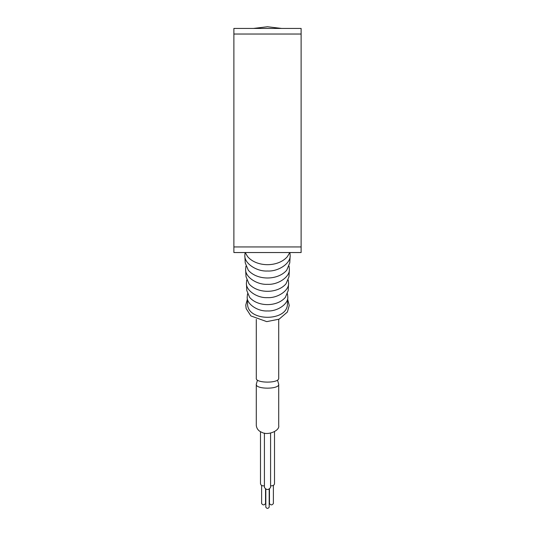 <?xml version="1.0" encoding="UTF-8"?>
<svg xmlns="http://www.w3.org/2000/svg" width="535" height="535" viewBox="0 0 535 535"><rect width="100%" height="100%" fill="white"/><g stroke="black" fill="none" stroke-linecap="round" stroke-linejoin="round"><path stroke-width="0.8" d="M233.882 34.033L233.882 252.54L301.118 252.54L301.118 28.429L233.882 28.429L233.882 34.033L301.118 34.033M289.796 252.54L287.382 256.639C278.2 267.36 256.8 267.36 247.618 256.639L245.204 252.54M289.93 252.54L290.171 255.61C290.639 263.454 278.334 271.673 267.5 271.011C256.666 271.673 244.361 263.454 244.829 255.61L245.07 252.54M290.171 255.61L289.763 262.872L286.7 270.228C277.839 280.581 257.161 280.581 248.3 270.228L245.237 262.872L244.829 255.61M289.074 266.162L289.388 269.453C289.843 277.03 277.959 284.961 267.5 284.326C257.041 284.961 245.157 277.03 245.612 269.453L245.926 266.162M289.388 269.453L288.98 276.715L286.024 283.811C277.478 293.802 257.522 293.802 248.976 283.811L246.02 276.715L245.612 269.453M288.271 280.006L288.606 283.296C289.04 290.599 277.585 298.249 267.5 297.634C257.415 298.249 245.96 290.599 246.394 283.296L246.729 280.006M288.606 283.296L288.191 290.558L285.349 297.393C277.11 307.023 257.89 307.023 249.651 297.393L246.809 290.558L246.394 283.296M287.469 293.849L287.823 297.139C288.238 304.174 277.21 311.544 267.5 310.949C257.79 311.544 246.762 304.174 247.177 297.139L247.531 293.849M287.823 297.139L287.422 304.154C287.435 321.675 247.565 321.675 247.578 304.154L247.177 297.139M278.708 319.341L278.708 378.198C279.357 383.521 255.121 383.327 256.298 378.178L256.292 319.341M278.708 425.486C280.052 430.775 267.701 435.811 261.896 432.347C258.599 431.096 256.733 428.809 256.292 425.486L256.292 384.224C255.282 389.467 279.551 389.473 278.708 384.237L278.708 425.486M278.708 384.237L277.551 380.224M257.442 380.245L256.298 384.224M264.417 485.82C262.177 486.088 260.873 485.385 260.498 483.72L260.498 431.671M270.583 433.103L270.583 487.412C268.503 490.22 266.45 490.22 264.417 487.412L264.417 433.103M274.502 431.671L274.502 483.72C274.241 485.265 272.93 485.961 270.583 485.82M265.541 489.09L265.541 503.529C264.216 505.321 262.912 505.321 261.615 503.529L261.615 485.405M269.179 489.237L269.179 507.22C268.048 508.752 266.925 508.752 265.821 507.22L265.821 489.237M273.385 485.405L273.385 503.529C272.061 505.321 270.757 505.321 269.459 503.529L269.459 489.09M233.882 246.943L301.118 246.943M281.504 28.429L267.473 26.75M253.496 28.429L267.5 26.75M287.69 299.399L289.241 305.445L287.375 312.052L279.096 319.168L266.751 321.629L250.888 315.931L246.174 308.595L245.766 305.137L247.31 299.399"/></g></svg>
